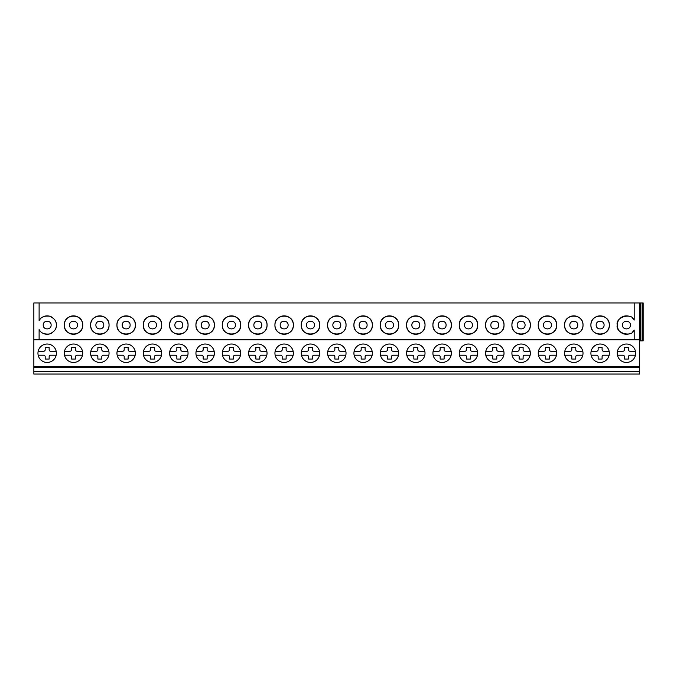 <?xml version="1.0" encoding="UTF-8"?>
<svg xmlns="http://www.w3.org/2000/svg" width="677" height="677" viewBox="0 0 677 677"><rect width="100%" height="100%" fill="white"/><g stroke="black" fill="none" stroke-linecap="round" stroke-linejoin="round"><path stroke-width="1.02" d="M33.85 317.437L33.85 302.949L643.15 302.949L643.15 340.87L639.46 340.87M33.85 340.87L33.85 302.949L33.85 340.87M639.46 302.949L639.46 374.051L33.85 374.051L33.85 302.949M43.226 325.07C43.023 330.164 51.317 330.164 51.122 325.07C51.317 319.976 43.023 319.976 43.226 325.07M64.772 322.117A9.216 9.216 0 0 0 64.29 325.07C63.782 336.951 83.229 336.951 82.721 325.07C83.229 313.189 63.782 313.189 64.29 325.07A9.216 9.216 0 0 0 64.772 328.023M69.553 325.07C69.359 330.164 77.652 330.164 77.457 325.07C77.652 319.976 69.359 319.976 69.553 325.07M91.107 322.117A9.216 9.216 0 0 0 90.616 325.07C90.117 336.951 109.556 336.951 109.048 325.07C109.556 313.189 90.117 313.189 90.616 325.07A9.216 9.216 0 0 0 91.107 328.023M95.889 325.07C95.685 330.164 103.979 330.164 103.784 325.07C103.979 319.976 95.685 319.976 95.889 325.07M117.434 322.117A9.216 9.216 0 0 0 116.952 325.07C116.444 336.951 135.891 336.951 135.383 325.07C135.891 313.189 116.444 313.189 116.952 325.07A9.216 9.216 0 0 0 117.434 328.023M122.215 325.07C122.021 330.164 130.314 330.164 130.119 325.07C130.314 319.976 122.021 319.976 122.215 325.07M143.769 322.117A9.216 9.216 0 0 0 143.279 325.07C142.779 336.951 162.218 336.951 161.71 325.07C162.218 313.189 142.779 313.189 143.279 325.07A9.216 9.216 0 0 0 143.769 328.023M148.551 325.07C148.348 330.164 156.641 330.164 156.446 325.07C156.641 319.976 148.348 319.976 148.551 325.07M170.096 322.117A9.216 9.216 0 0 0 169.614 325.07C169.106 336.951 188.553 336.951 188.045 325.07C188.553 313.189 169.106 313.189 169.614 325.07A9.216 9.216 0 0 0 170.096 328.023M174.878 325.07C174.683 330.164 182.976 330.164 182.782 325.07C182.976 319.976 174.683 319.976 174.878 325.07M196.432 322.117A9.216 9.216 0 0 0 195.941 325.07C195.441 336.951 214.88 336.951 214.372 325.07C214.88 313.189 195.441 313.189 195.941 325.07A9.216 9.216 0 0 0 196.432 328.023M201.213 325.07C201.01 330.164 209.303 330.164 209.108 325.07C209.303 319.976 201.01 319.976 201.213 325.07M222.758 322.117A9.216 9.216 0 0 0 222.276 325.07C221.768 336.951 241.215 336.951 240.707 325.07C241.215 313.189 221.768 313.189 222.276 325.07A9.216 9.216 0 0 0 222.758 328.023M227.54 325.07C227.345 330.164 235.638 330.164 235.444 325.07C235.638 319.976 227.345 319.976 227.54 325.07M249.094 322.117A9.216 9.216 0 0 0 248.603 325.07C248.095 336.951 267.542 336.951 267.034 325.07C267.542 313.189 248.095 313.189 248.603 325.07A9.216 9.216 0 0 0 249.094 328.023M253.875 325.07C253.672 330.164 261.965 330.164 261.771 325.07C261.965 319.976 253.672 319.976 253.875 325.07M275.421 322.117A9.216 9.216 0 0 0 274.938 325.07C274.43 336.951 293.877 336.951 293.369 325.07C293.877 313.189 274.43 313.189 274.938 325.07A9.216 9.216 0 0 0 275.421 328.023M280.202 325.07C280.007 330.164 288.3 330.164 288.106 325.07C288.3 319.976 280.007 319.976 280.202 325.07M301.756 322.117A9.216 9.216 0 0 0 301.265 325.07C300.757 336.951 320.204 336.951 319.696 325.07C320.204 313.189 300.757 313.189 301.265 325.07A9.216 9.216 0 0 0 301.756 328.023M306.537 325.07C306.334 330.164 314.627 330.164 314.433 325.07C314.627 319.976 306.334 319.976 306.537 325.07M328.083 322.117A9.216 9.216 0 0 0 327.6 325.07C327.093 336.951 346.539 336.951 346.032 325.07C346.539 313.189 327.093 313.189 327.6 325.07A9.216 9.216 0 0 0 328.083 328.023M332.864 325.07C332.669 330.164 340.963 330.164 340.768 325.07C340.963 319.976 332.669 319.976 332.864 325.07M354.418 322.117A9.216 9.216 0 0 0 353.927 325.07C353.419 336.951 372.866 336.951 372.358 325.07C372.866 313.189 353.419 313.189 353.927 325.07A9.216 9.216 0 0 0 354.418 328.023M359.199 325.07C358.996 330.164 367.289 330.164 367.095 325.07C367.289 319.976 358.996 319.976 359.199 325.07M380.745 322.117A9.216 9.216 0 0 0 380.262 325.07C379.755 336.951 399.202 336.951 398.694 325.07C399.202 313.189 379.755 313.189 380.262 325.07A9.216 9.216 0 0 0 380.745 328.023M385.526 325.07C385.331 330.164 393.625 330.164 393.43 325.07C393.625 319.976 385.331 319.976 385.526 325.07M407.08 322.117A9.216 9.216 0 0 0 406.589 325.07C406.082 336.951 425.528 336.951 425.021 325.07C425.528 313.189 406.082 313.189 406.589 325.07A9.216 9.216 0 0 0 407.08 328.023M411.861 325.07C411.658 330.164 419.952 330.164 419.757 325.07C419.952 319.976 411.658 319.976 411.861 325.07M433.407 322.117A9.216 9.216 0 0 0 432.925 325.07C432.417 336.951 451.864 336.951 451.356 325.07C451.864 313.189 432.417 313.189 432.925 325.07A9.216 9.216 0 0 0 433.407 328.023M438.188 325.07C437.994 330.164 446.287 330.164 446.092 325.07C446.287 319.976 437.994 319.976 438.188 325.07M459.742 322.117A9.216 9.216 0 0 0 459.251 325.07C458.744 336.951 478.19 336.951 477.683 325.07C478.19 313.189 458.744 313.189 459.251 325.07A9.216 9.216 0 0 0 459.742 328.023M464.524 325.07C464.32 330.164 472.614 330.164 472.419 325.07C472.614 319.976 464.32 319.976 464.524 325.07M486.069 322.117A9.216 9.216 0 0 0 485.587 325.07C485.079 336.951 504.526 336.951 504.018 325.07C504.526 313.189 485.079 313.189 485.587 325.07A9.216 9.216 0 0 0 486.069 328.023M490.85 325.07C490.656 330.164 498.949 330.164 498.754 325.07C498.949 319.976 490.656 319.976 490.85 325.07M512.404 322.117A9.216 9.216 0 0 0 511.914 325.07C511.406 336.951 530.853 336.951 530.345 325.07C530.853 313.189 511.406 313.189 511.914 325.07A9.216 9.216 0 0 0 512.404 328.023M517.186 325.07C516.983 330.164 525.276 330.164 525.081 325.07C525.276 319.976 516.983 319.976 517.186 325.07M538.731 322.117A9.216 9.216 0 0 0 538.249 325.07C537.741 336.951 557.188 336.951 556.68 325.07C557.188 313.189 537.741 313.189 538.249 325.07A9.216 9.216 0 0 0 538.731 328.023M543.513 325.07C543.318 330.164 551.611 330.164 551.416 325.07C551.611 319.976 543.318 319.976 543.513 325.07M565.067 322.117A9.216 9.216 0 0 0 564.576 325.07C564.068 336.951 583.515 336.951 583.007 325.07C583.515 313.189 564.068 313.189 564.576 325.07A9.216 9.216 0 0 0 565.067 328.023M569.848 325.07C569.645 330.164 577.938 330.164 577.743 325.07C577.938 319.976 569.645 319.976 569.848 325.07M591.393 322.117A9.216 9.216 0 0 0 590.911 325.07C590.403 336.951 609.85 336.951 609.342 325.07C609.85 313.189 590.403 313.189 590.911 325.07A9.216 9.216 0 0 0 591.393 328.023M596.175 325.07C595.98 330.164 604.273 330.164 604.079 325.07C604.273 319.976 595.98 319.976 596.175 325.07M33.85 339.82L39.114 339.82L39.114 329.547C40.73 332.966 44.183 334.455 49.48 333.989C54.346 331.815 56.64 328.844 56.386 325.07C56.64 321.304 54.346 318.325 49.48 316.151C44.183 315.694 40.73 317.174 39.114 320.602L39.114 302.949M632.31 317.953A9.216 9.216 0 0 1 634.197 320.069C631.582 312.266 615.207 317.115 617.238 325.07C615.207 333.033 631.582 337.874 634.197 330.071A9.216 9.216 0 0 1 632.31 332.187M634.197 320.069L634.197 302.949M639.46 339.82L634.197 339.82L634.197 330.071M622.51 325.07C622.307 330.164 630.6 330.164 630.405 325.07C630.6 319.976 622.307 319.976 622.51 325.07M64.933 328.463A9.216 9.216 0 0 0 66.414 330.96M66.989 331.586A9.216 9.216 0 0 0 80.021 331.586M80.597 330.96A9.216 9.216 0 0 0 82.069 328.463M82.239 328.023A9.216 9.216 0 0 0 82.239 322.117M82.069 321.677A9.216 9.216 0 0 0 80.597 319.189M80.021 318.554A9.216 9.216 0 0 0 66.989 318.554M66.414 319.189A9.216 9.216 0 0 0 64.933 321.677M630.287 333.456A9.216 9.216 0 0 1 624.05 333.964M623.847 333.913A9.216 9.216 0 0 1 620.834 332.373M618.693 330.029A9.216 9.216 0 0 1 618.693 320.111M620.834 317.767A9.216 9.216 0 0 1 623.847 316.235M624.05 316.176A9.216 9.216 0 0 1 630.287 316.692M39.114 320.602A9.216 9.216 0 0 1 40.502 318.715M42.879 316.921A9.216 9.216 0 0 1 49.277 316.1M49.48 316.151A9.216 9.216 0 0 1 52.645 317.657M54.888 320.026A9.216 9.216 0 0 1 54.888 330.114M52.645 332.483A9.216 9.216 0 0 1 49.48 333.989M49.277 334.04A9.216 9.216 0 0 1 42.879 333.228M40.502 331.425A9.216 9.216 0 0 1 39.114 329.547M91.268 328.463A9.216 9.216 0 0 0 92.741 330.96M93.316 331.586A9.216 9.216 0 0 0 106.348 331.586M106.924 330.96A9.216 9.216 0 0 0 108.405 328.463M108.565 328.023A9.216 9.216 0 0 0 108.565 322.117M108.405 321.677A9.216 9.216 0 0 0 106.924 319.189M106.348 318.554A9.216 9.216 0 0 0 93.316 318.554M92.741 319.189A9.216 9.216 0 0 0 91.268 321.677M117.595 328.463A9.216 9.216 0 0 0 119.076 330.96M119.651 331.586A9.216 9.216 0 0 0 132.684 331.586M133.259 330.96A9.216 9.216 0 0 0 134.731 328.463M134.901 328.023A9.216 9.216 0 0 0 134.901 322.117M134.731 321.677A9.216 9.216 0 0 0 133.259 319.189M132.684 318.554A9.216 9.216 0 0 0 119.651 318.554M119.076 319.189A9.216 9.216 0 0 0 117.595 321.677M143.93 328.463A9.216 9.216 0 0 0 145.403 330.96M145.978 331.586A9.216 9.216 0 0 0 159.01 331.586M159.586 330.96A9.216 9.216 0 0 0 161.067 328.463M161.228 328.023A9.216 9.216 0 0 0 161.228 322.117M161.067 321.677A9.216 9.216 0 0 0 159.586 319.189M159.01 318.554A9.216 9.216 0 0 0 145.978 318.554M145.403 319.189A9.216 9.216 0 0 0 143.93 321.677M170.257 328.463A9.216 9.216 0 0 0 171.738 330.96M172.313 331.586A9.216 9.216 0 0 0 185.346 331.586M185.921 330.96A9.216 9.216 0 0 0 187.394 328.463M187.563 328.023A9.216 9.216 0 0 0 187.563 322.117M187.394 321.677A9.216 9.216 0 0 0 185.921 319.189M185.346 318.554A9.216 9.216 0 0 0 172.313 318.554M171.738 319.189A9.216 9.216 0 0 0 170.257 321.677M196.592 328.463A9.216 9.216 0 0 0 198.065 330.96M198.64 331.586A9.216 9.216 0 0 0 211.673 331.586M212.248 330.96A9.216 9.216 0 0 0 213.729 328.463M213.89 328.023A9.216 9.216 0 0 0 213.89 322.117M213.729 321.677A9.216 9.216 0 0 0 212.248 319.189M211.673 318.554A9.216 9.216 0 0 0 198.64 318.554M198.065 319.189A9.216 9.216 0 0 0 196.592 321.677M222.919 328.463A9.216 9.216 0 0 0 224.4 330.96M224.976 331.586A9.216 9.216 0 0 0 238.008 331.586M238.583 330.96A9.216 9.216 0 0 0 240.056 328.463M240.225 328.023A9.216 9.216 0 0 0 240.225 322.117M240.056 321.677A9.216 9.216 0 0 0 238.583 319.189M238.008 318.554A9.216 9.216 0 0 0 224.976 318.554M224.4 319.189A9.216 9.216 0 0 0 222.919 321.677M249.254 328.463A9.216 9.216 0 0 0 250.727 330.96M251.302 331.586A9.216 9.216 0 0 0 264.335 331.586M264.91 330.96A9.216 9.216 0 0 0 266.391 328.463M266.552 328.023A9.216 9.216 0 0 0 266.552 322.117M266.391 321.677A9.216 9.216 0 0 0 264.91 319.189M264.335 318.554A9.216 9.216 0 0 0 251.302 318.554M250.727 319.189A9.216 9.216 0 0 0 249.254 321.677M275.581 328.463A9.216 9.216 0 0 0 277.062 330.96M277.638 331.586A9.216 9.216 0 0 0 290.67 331.586M291.245 330.96A9.216 9.216 0 0 0 292.718 328.463M292.879 328.023A9.216 9.216 0 0 0 292.879 322.117M292.718 321.677A9.216 9.216 0 0 0 291.245 319.189M290.67 318.554A9.216 9.216 0 0 0 277.638 318.554M277.062 319.189A9.216 9.216 0 0 0 275.581 321.677M301.917 328.463A9.216 9.216 0 0 0 303.389 330.96M303.965 331.586A9.216 9.216 0 0 0 316.997 331.586M317.572 330.96A9.216 9.216 0 0 0 319.053 328.463M319.214 328.023A9.216 9.216 0 0 0 319.214 322.117M319.053 321.677A9.216 9.216 0 0 0 317.572 319.189M316.997 318.554A9.216 9.216 0 0 0 303.965 318.554M303.389 319.189A9.216 9.216 0 0 0 301.917 321.677M328.243 328.463A9.216 9.216 0 0 0 329.724 330.96M330.3 331.586A9.216 9.216 0 0 0 343.332 331.586M343.908 330.96A9.216 9.216 0 0 0 345.38 328.463M345.541 328.023A9.216 9.216 0 0 0 345.541 322.117M345.38 321.677A9.216 9.216 0 0 0 343.908 319.189M343.332 318.554A9.216 9.216 0 0 0 330.3 318.554M329.724 319.189A9.216 9.216 0 0 0 328.243 321.677M354.579 328.463A9.216 9.216 0 0 0 356.051 330.96M356.627 331.586A9.216 9.216 0 0 0 369.659 331.586M370.234 330.96A9.216 9.216 0 0 0 371.715 328.463M371.876 328.023A9.216 9.216 0 0 0 371.876 322.117M371.715 321.677A9.216 9.216 0 0 0 370.234 319.189M369.659 318.554A9.216 9.216 0 0 0 356.627 318.554M356.051 319.189A9.216 9.216 0 0 0 354.579 321.677M380.906 328.463A9.216 9.216 0 0 0 382.387 330.96M382.962 331.586A9.216 9.216 0 0 0 395.994 331.586M396.57 330.96A9.216 9.216 0 0 0 398.042 328.463M398.203 328.023A9.216 9.216 0 0 0 398.203 322.117M398.042 321.677A9.216 9.216 0 0 0 396.57 319.189M395.994 318.554A9.216 9.216 0 0 0 382.962 318.554M382.387 319.189A9.216 9.216 0 0 0 380.906 321.677M407.241 328.463A9.216 9.216 0 0 0 408.713 330.96M409.289 331.586A9.216 9.216 0 0 0 422.321 331.586M422.897 330.96A9.216 9.216 0 0 0 424.377 328.463M424.538 328.023A9.216 9.216 0 0 0 424.538 322.117M424.377 321.677A9.216 9.216 0 0 0 422.897 319.189M422.321 318.554A9.216 9.216 0 0 0 409.289 318.554M408.713 319.189A9.216 9.216 0 0 0 407.241 321.677M433.568 328.463A9.216 9.216 0 0 0 435.049 330.96M435.624 331.586A9.216 9.216 0 0 0 448.656 331.586M449.232 330.96A9.216 9.216 0 0 0 450.704 328.463M450.865 328.023A9.216 9.216 0 0 0 450.865 322.117M450.704 321.677A9.216 9.216 0 0 0 449.232 319.189M448.656 318.554A9.216 9.216 0 0 0 435.624 318.554M435.049 319.189A9.216 9.216 0 0 0 433.568 321.677M459.903 328.463A9.216 9.216 0 0 0 461.375 330.96M461.951 331.586A9.216 9.216 0 0 0 474.983 331.586M475.559 330.96A9.216 9.216 0 0 0 477.04 328.463M477.2 328.023A9.216 9.216 0 0 0 477.2 322.117M477.04 321.677A9.216 9.216 0 0 0 475.559 319.189M474.983 318.554A9.216 9.216 0 0 0 461.951 318.554M461.375 319.189A9.216 9.216 0 0 0 459.903 321.677M486.23 328.463A9.216 9.216 0 0 0 487.711 330.96M488.286 331.586A9.216 9.216 0 0 0 501.318 331.586M501.894 330.96A9.216 9.216 0 0 0 503.366 328.463M503.527 328.023A9.216 9.216 0 0 0 503.527 322.117M503.366 321.677A9.216 9.216 0 0 0 501.894 319.189M501.318 318.554A9.216 9.216 0 0 0 488.286 318.554M487.711 319.189A9.216 9.216 0 0 0 486.23 321.677M512.565 328.463A9.216 9.216 0 0 0 514.038 330.96M514.613 331.586A9.216 9.216 0 0 0 527.645 331.586M528.221 330.96A9.216 9.216 0 0 0 529.702 328.463M529.863 328.023A9.216 9.216 0 0 0 529.863 322.117M529.702 321.677A9.216 9.216 0 0 0 528.221 319.189M527.645 318.554A9.216 9.216 0 0 0 514.613 318.554M514.038 319.189A9.216 9.216 0 0 0 512.565 321.677M538.892 328.463A9.216 9.216 0 0 0 540.373 330.96M540.948 331.586A9.216 9.216 0 0 0 553.981 331.586M554.556 330.96A9.216 9.216 0 0 0 556.029 328.463M556.189 328.023A9.216 9.216 0 0 0 556.189 322.117M556.029 321.677A9.216 9.216 0 0 0 554.556 319.189M553.981 318.554A9.216 9.216 0 0 0 540.948 318.554M540.373 319.189A9.216 9.216 0 0 0 538.892 321.677M565.227 328.463A9.216 9.216 0 0 0 566.7 330.96M567.275 331.586A9.216 9.216 0 0 0 580.307 331.586M580.883 330.96A9.216 9.216 0 0 0 582.364 328.463M582.525 328.023A9.216 9.216 0 0 0 582.525 322.117M582.364 321.677A9.216 9.216 0 0 0 580.883 319.189M580.307 318.554A9.216 9.216 0 0 0 567.275 318.554M566.7 319.189A9.216 9.216 0 0 0 565.227 321.677M591.554 328.463A9.216 9.216 0 0 0 593.035 330.96M593.611 331.586A9.216 9.216 0 0 0 606.643 331.586M607.218 330.96A9.216 9.216 0 0 0 608.691 328.463M608.851 328.023A9.216 9.216 0 0 0 608.851 322.117M608.691 321.677A9.216 9.216 0 0 0 607.218 319.189M606.643 318.554A9.216 9.216 0 0 0 593.611 318.554M593.035 319.189A9.216 9.216 0 0 0 591.554 321.677M39.114 339.82L634.197 339.82M82.721 353.242A9.216 9.216 0 0 0 73.505 344.026A9.216 9.216 0 0 0 64.29 353.242A9.216 9.216 0 0 0 73.505 362.457A9.216 9.216 0 0 0 82.721 353.242M109.048 353.242A9.216 9.216 0 0 0 99.832 344.026A9.216 9.216 0 0 0 90.616 353.242A9.216 9.216 0 0 0 99.832 362.457A9.216 9.216 0 0 0 109.048 353.242M135.383 353.242A9.216 9.216 0 0 0 126.167 344.026A9.216 9.216 0 0 0 116.952 353.242A9.216 9.216 0 0 0 126.167 362.457A9.216 9.216 0 0 0 135.383 353.242M161.71 353.242A9.216 9.216 0 0 0 152.494 344.026A9.216 9.216 0 0 0 143.279 353.242A9.216 9.216 0 0 0 152.494 362.457A9.216 9.216 0 0 0 161.71 353.242M188.045 353.242A9.216 9.216 0 0 0 178.83 344.026A9.216 9.216 0 0 0 169.614 353.242A9.216 9.216 0 0 0 178.83 362.457A9.216 9.216 0 0 0 188.045 353.242M214.372 353.242A9.216 9.216 0 0 0 205.156 344.026A9.216 9.216 0 0 0 195.941 353.242A9.216 9.216 0 0 0 205.156 362.457A9.216 9.216 0 0 0 214.372 353.242M240.707 353.242A9.216 9.216 0 0 0 231.492 344.026A9.216 9.216 0 0 0 222.276 353.242A9.216 9.216 0 0 0 231.492 362.457A9.216 9.216 0 0 0 240.707 353.242M267.034 353.242A9.216 9.216 0 0 0 257.819 344.026A9.216 9.216 0 0 0 248.603 353.242A9.216 9.216 0 0 0 257.819 362.457A9.216 9.216 0 0 0 267.034 353.242M293.369 353.242A9.216 9.216 0 0 0 284.154 344.026A9.216 9.216 0 0 0 274.938 353.242A9.216 9.216 0 0 0 284.154 362.457A9.216 9.216 0 0 0 293.369 353.242M319.696 353.242A9.216 9.216 0 0 0 310.481 344.026A9.216 9.216 0 0 0 301.265 353.242A9.216 9.216 0 0 0 310.481 362.457A9.216 9.216 0 0 0 319.696 353.242M346.032 353.242A9.216 9.216 0 0 0 336.816 344.026A9.216 9.216 0 0 0 327.6 353.242A9.216 9.216 0 0 0 336.816 362.457A9.216 9.216 0 0 0 346.032 353.242M372.358 353.242A9.216 9.216 0 0 0 363.143 344.026A9.216 9.216 0 0 0 353.927 353.242A9.216 9.216 0 0 0 363.143 362.457A9.216 9.216 0 0 0 372.358 353.242M398.694 353.242A9.216 9.216 0 0 0 389.478 344.026A9.216 9.216 0 0 0 380.262 353.242A9.216 9.216 0 0 0 389.478 362.457A9.216 9.216 0 0 0 398.694 353.242M425.021 353.242A9.216 9.216 0 0 0 415.805 344.026A9.216 9.216 0 0 0 406.589 353.242A9.216 9.216 0 0 0 415.805 362.457A9.216 9.216 0 0 0 425.021 353.242M451.356 353.242A9.216 9.216 0 0 0 442.14 344.026A9.216 9.216 0 0 0 432.925 353.242A9.216 9.216 0 0 0 442.14 362.457A9.216 9.216 0 0 0 451.356 353.242M477.683 353.242A9.216 9.216 0 0 0 468.467 344.026A9.216 9.216 0 0 0 459.251 353.242A9.216 9.216 0 0 0 468.467 362.457A9.216 9.216 0 0 0 477.683 353.242M504.018 353.242A9.216 9.216 0 0 0 494.802 344.026A9.216 9.216 0 0 0 485.587 353.242A9.216 9.216 0 0 0 494.802 362.457A9.216 9.216 0 0 0 504.018 353.242M530.345 353.242A9.216 9.216 0 0 0 521.129 344.026A9.216 9.216 0 0 0 511.914 353.242A9.216 9.216 0 0 0 521.129 362.457A9.216 9.216 0 0 0 530.345 353.242M556.68 353.242A9.216 9.216 0 0 0 547.465 344.026A9.216 9.216 0 0 0 538.249 353.242A9.216 9.216 0 0 0 547.465 362.457A9.216 9.216 0 0 0 556.68 353.242M583.007 353.242A9.216 9.216 0 0 0 573.791 344.026A9.216 9.216 0 0 0 564.576 353.242A9.216 9.216 0 0 0 573.791 362.457A9.216 9.216 0 0 0 583.007 353.242M609.342 353.242A9.216 9.216 0 0 0 600.127 344.026A9.216 9.216 0 0 0 590.911 353.242A9.216 9.216 0 0 0 600.127 362.457A9.216 9.216 0 0 0 609.342 353.242M635.669 353.242A9.216 9.216 0 0 0 626.453 344.026A9.216 9.216 0 0 0 617.238 353.242A9.216 9.216 0 0 0 626.453 362.457A9.216 9.216 0 0 0 635.669 353.242M56.386 353.242A9.216 9.216 0 0 0 47.17 344.026A9.216 9.216 0 0 0 37.954 353.242A9.216 9.216 0 0 0 47.17 362.457A9.216 9.216 0 0 0 56.386 353.242M38.174 355.222L43.616 355.222A1.582 1.582 0 0 1 45.198 356.796L45.198 359.038L49.15 359.038L49.15 356.796A1.582 1.582 0 0 1 50.724 355.222L56.174 355.222M56.174 351.27L50.724 351.27A1.582 1.582 0 0 1 49.15 349.687L49.15 347.453L45.198 347.453L45.198 349.687A1.582 1.582 0 0 1 43.616 351.27L38.174 351.27M64.501 355.222L69.951 355.222A1.582 1.582 0 0 1 71.534 356.796L71.534 359.038L75.477 359.038L75.477 356.796A1.582 1.582 0 0 1 77.06 355.222L82.509 355.222M82.509 351.27L77.06 351.27A1.582 1.582 0 0 1 75.477 349.687L75.477 347.453L71.534 347.453L71.534 349.687A1.582 1.582 0 0 1 69.951 351.27L64.501 351.27M90.836 355.222L96.278 355.222A1.582 1.582 0 0 1 97.86 356.796L97.86 359.038L101.812 359.038L101.812 356.796A1.582 1.582 0 0 1 103.386 355.222L108.836 355.222M108.836 351.27L103.386 351.27A1.582 1.582 0 0 1 101.812 349.687L101.812 347.453L97.86 347.453L97.86 349.687A1.582 1.582 0 0 1 96.278 351.27L90.836 351.27M117.163 355.222L122.613 355.222A1.582 1.582 0 0 1 124.196 356.796L124.196 359.038L128.139 359.038L128.139 356.796A1.582 1.582 0 0 1 129.722 355.222L135.172 355.222M135.172 351.27L129.722 351.27A1.582 1.582 0 0 1 128.139 349.687L128.139 347.453L124.196 347.453L124.196 349.687A1.582 1.582 0 0 1 122.613 351.27L117.163 351.27M143.499 355.222L148.94 355.222A1.582 1.582 0 0 1 150.522 356.796L150.522 359.038L154.474 359.038L154.474 356.796A1.582 1.582 0 0 1 156.048 355.222L161.498 355.222M161.498 351.27L156.048 351.27A1.582 1.582 0 0 1 154.474 349.687L154.474 347.453L150.522 347.453L150.522 349.687A1.582 1.582 0 0 1 148.94 351.27L143.499 351.27M169.825 355.222L175.275 355.222A1.582 1.582 0 0 1 176.858 356.796L176.858 359.038L180.801 359.038L180.801 356.796A1.582 1.582 0 0 1 182.384 355.222L187.834 355.222M187.834 351.27L182.384 351.27A1.582 1.582 0 0 1 180.801 349.687L180.801 347.453L176.858 347.453L176.858 349.687A1.582 1.582 0 0 1 175.275 351.27L169.825 351.27M196.161 355.222L201.602 355.222A1.582 1.582 0 0 1 203.185 356.796L203.185 359.038L207.137 359.038L207.137 356.796A1.582 1.582 0 0 1 208.711 355.222L214.16 355.222M214.16 351.27L208.711 351.27A1.582 1.582 0 0 1 207.137 349.687L207.137 347.453L203.185 347.453L203.185 349.687A1.582 1.582 0 0 1 201.602 351.27L196.161 351.27M222.488 355.222L227.937 355.222A1.582 1.582 0 0 1 229.52 356.796L229.52 359.038L233.463 359.038L233.463 356.796A1.582 1.582 0 0 1 235.046 355.222L240.496 355.222M240.496 351.27L235.046 351.27A1.582 1.582 0 0 1 233.463 349.687L233.463 347.453L229.52 347.453L229.52 349.687A1.582 1.582 0 0 1 227.937 351.27L222.488 351.27M248.823 355.222L254.264 355.222A1.582 1.582 0 0 1 255.847 356.796L255.847 359.038L259.799 359.038L259.799 356.796A1.582 1.582 0 0 1 261.373 355.222L266.823 355.222M266.823 351.27L261.373 351.27A1.582 1.582 0 0 1 259.799 349.687L259.799 347.453L255.847 347.453L255.847 349.687A1.582 1.582 0 0 1 254.264 351.27L248.823 351.27M275.15 355.222L280.6 355.222A1.582 1.582 0 0 1 282.182 356.796L282.182 359.038L286.126 359.038L286.126 356.796A1.582 1.582 0 0 1 287.708 355.222L293.158 355.222M293.158 351.27L287.708 351.27A1.582 1.582 0 0 1 286.126 349.687L286.126 347.453L282.182 347.453L282.182 349.687A1.582 1.582 0 0 1 280.6 351.27L275.15 351.27M301.485 355.222L306.926 355.222A1.582 1.582 0 0 1 308.509 356.796L308.509 359.038L312.461 359.038L312.461 356.796A1.582 1.582 0 0 1 314.035 355.222L319.485 355.222M319.485 351.27L314.035 351.27A1.582 1.582 0 0 1 312.461 349.687L312.461 347.453L308.509 347.453L308.509 349.687A1.582 1.582 0 0 1 306.926 351.27L301.485 351.27M327.812 355.222L333.262 355.222A1.582 1.582 0 0 1 334.844 356.796L334.844 359.038L338.788 359.038L338.788 356.796A1.582 1.582 0 0 1 340.37 355.222L345.82 355.222M345.82 351.27L340.37 351.27A1.582 1.582 0 0 1 338.788 349.687L338.788 347.453L334.844 347.453L334.844 349.687A1.582 1.582 0 0 1 333.262 351.27L327.812 351.27M354.147 355.222L359.589 355.222A1.582 1.582 0 0 1 361.171 356.796L361.171 359.038L365.123 359.038L365.123 356.796A1.582 1.582 0 0 1 366.697 355.222L372.147 355.222M372.147 351.27L366.697 351.27A1.582 1.582 0 0 1 365.123 349.687L365.123 347.453L361.171 347.453L361.171 349.687A1.582 1.582 0 0 1 359.589 351.27L354.147 351.27M380.474 355.222L385.924 355.222A1.582 1.582 0 0 1 387.498 356.796L387.498 359.038L391.45 359.038L391.45 356.796A1.582 1.582 0 0 1 393.032 355.222L398.482 355.222M398.482 351.27L393.032 351.27A1.582 1.582 0 0 1 391.45 349.687L391.45 347.453L387.498 347.453L387.498 349.687A1.582 1.582 0 0 1 385.924 351.27L380.474 351.27M406.809 355.222L412.251 355.222A1.582 1.582 0 0 1 413.833 356.796L413.833 359.038L417.785 359.038L417.785 356.796A1.582 1.582 0 0 1 419.359 355.222L424.809 355.222M424.809 351.27L419.359 351.27A1.582 1.582 0 0 1 417.785 349.687L417.785 347.453L413.833 347.453L413.833 349.687A1.582 1.582 0 0 1 412.251 351.27L406.809 351.27M433.136 355.222L438.586 355.222A1.582 1.582 0 0 1 440.16 356.796L440.16 359.038L444.112 359.038L444.112 356.796A1.582 1.582 0 0 1 445.694 355.222L451.144 355.222M451.144 351.27L445.694 351.27A1.582 1.582 0 0 1 444.112 349.687L444.112 347.453L440.16 347.453L440.16 349.687A1.582 1.582 0 0 1 438.586 351.27L433.136 351.27M459.471 355.222L464.913 355.222A1.582 1.582 0 0 1 466.495 356.796L466.495 359.038L470.447 359.038L470.447 356.796A1.582 1.582 0 0 1 472.021 355.222L477.471 355.222M477.471 351.27L472.021 351.27A1.582 1.582 0 0 1 470.447 349.687L470.447 347.453L466.495 347.453L466.495 349.687A1.582 1.582 0 0 1 464.913 351.27L459.471 351.27M485.798 355.222L491.248 355.222A1.582 1.582 0 0 1 492.822 356.796L492.822 359.038L496.774 359.038L496.774 356.796A1.582 1.582 0 0 1 498.357 355.222L503.806 355.222M503.806 351.27L498.357 351.27A1.582 1.582 0 0 1 496.774 349.687L496.774 347.453L492.822 347.453L492.822 349.687A1.582 1.582 0 0 1 491.248 351.27L485.798 351.27M512.134 355.222L517.575 355.222A1.582 1.582 0 0 1 519.157 356.796L519.157 359.038L523.109 359.038L523.109 356.796A1.582 1.582 0 0 1 524.683 355.222L530.133 355.222M530.133 351.27L524.683 351.27A1.582 1.582 0 0 1 523.109 349.687L523.109 347.453L519.157 347.453L519.157 349.687A1.582 1.582 0 0 1 517.575 351.27L512.134 351.27M538.46 355.222L543.91 355.222A1.582 1.582 0 0 1 545.484 356.796L545.484 359.038L549.436 359.038L549.436 356.796A1.582 1.582 0 0 1 551.019 355.222L556.469 355.222M556.469 351.27L551.019 351.27A1.582 1.582 0 0 1 549.436 349.687L549.436 347.453L545.484 347.453L545.484 349.687A1.582 1.582 0 0 1 543.91 351.27L538.46 351.27M564.796 355.222L570.237 355.222A1.582 1.582 0 0 1 571.82 356.796L571.82 359.038L575.772 359.038L575.772 356.796A1.582 1.582 0 0 1 577.346 355.222L582.795 355.222M582.795 351.27L577.346 351.27A1.582 1.582 0 0 1 575.772 349.687L575.772 347.453L571.82 347.453L571.82 349.687A1.582 1.582 0 0 1 570.237 351.27L564.796 351.27M591.123 355.222L596.572 355.222A1.582 1.582 0 0 1 598.146 356.796L598.146 359.038L602.098 359.038L602.098 356.796A1.582 1.582 0 0 1 603.681 355.222L609.131 355.222M609.131 351.27L603.681 351.27A1.582 1.582 0 0 1 602.098 349.687L602.098 347.453L598.146 347.453L598.146 349.687A1.582 1.582 0 0 1 596.572 351.27L591.123 351.27M617.458 355.222L622.899 355.222A1.582 1.582 0 0 1 624.482 356.796L624.482 359.038L628.434 359.038L628.434 356.796A1.582 1.582 0 0 1 630.008 355.222L635.458 355.222M635.458 351.27L630.008 351.27A1.582 1.582 0 0 1 628.434 349.687L628.434 347.453L624.482 347.453L624.482 349.687A1.582 1.582 0 0 1 622.899 351.27L617.458 351.27M33.85 371.36L639.46 371.36M33.85 366.528L639.46 366.528M33.85 367.569L639.46 367.569M640.408 302.949L640.408 340.87M642.126 302.949L642.126 340.87"/></g></svg>
